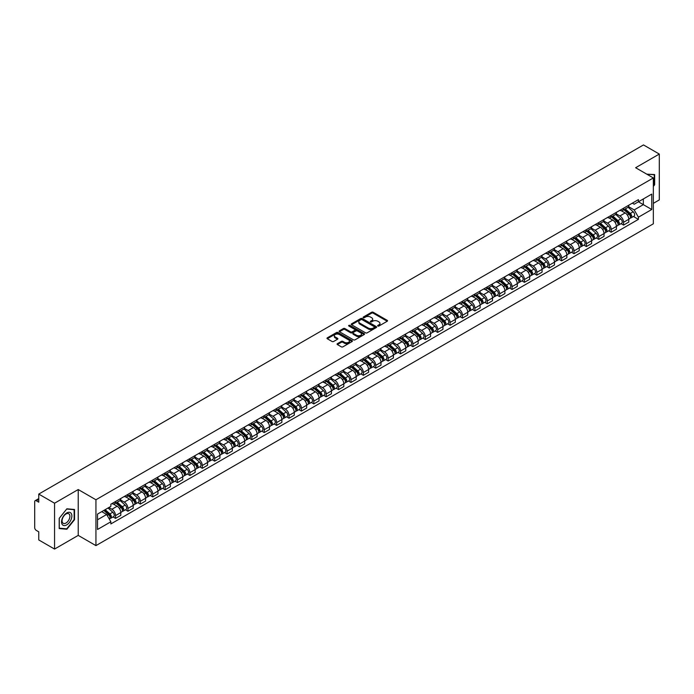 <?xml version="1.0" encoding="UTF-8"?>
<svg xmlns="http://www.w3.org/2000/svg" width="694" height="694" viewBox="0 0 694 694"><rect width="100%" height="100%" fill="white"/><g stroke="black" fill="none" stroke-linecap="round" stroke-linejoin="round"><path stroke-width="1.04" d="M377.84 326.033A0.772 0.442 0 0 0 378.933 326.033L387.217 321.253A1.102 0.633 0 0 0 387.538 320.802A1.102 0.633 0 0 0 387.217 320.35L373.181 312.248A1.102 0.633 0 0 0 371.62 312.248L363.335 317.028A0.772 0.442 0 0 0 364.428 317.661L365.504 317.045A3.531 2.039 0 0 1 370.492 317.045L371.663 317.722A3.531 2.039 0 0 1 372.695 319.162A3.531 2.039 0 0 1 371.663 320.602L370.587 321.218A0.772 0.442 0 0 0 371.68 321.851L372.756 321.227A3.531 2.039 0 0 1 377.744 321.227L378.915 321.903A3.531 2.039 0 0 1 379.948 323.343A3.531 2.039 0 0 1 378.915 324.783L377.84 325.408A0.772 0.442 0 0 0 377.84 326.033L377.84 325.408M337.397 343.669A1.102 0.633 0 0 0 337.076 344.12A1.102 0.633 0 0 0 337.397 344.571L341.335 346.844A1.102 0.633 0 0 0 342.897 346.844L352.092 341.526A1.102 0.633 0 0 0 352.413 341.075A1.102 0.633 0 0 0 352.092 340.633L338.056 332.53A1.102 0.633 0 0 0 336.503 332.53L327.299 337.839A1.102 0.633 0 0 0 326.978 338.29A1.102 0.633 0 0 0 327.299 338.741L332.053 341.483A1.102 0.633 0 0 0 333.614 341.483L337.553 339.21A1.102 0.633 0 0 0 337.874 338.759A1.102 0.633 0 0 0 337.553 338.308L335.193 336.946A2.95 1.7 0 0 1 334.334 335.749A2.95 1.7 0 0 1 336.148 334.17A2.95 1.7 0 0 1 339.366 334.543L348.605 339.878A2.95 1.7 0 0 1 349.464 341.075A2.95 1.7 0 0 1 347.651 342.654A2.95 1.7 0 0 1 344.432 342.281L342.897 341.396A1.102 0.633 0 0 0 341.335 341.396L337.397 343.669L337.397 344.571L341.335 342.307L341.335 341.396M95.937 499.767L78.222 489.539L54.557 503.211L38.751 494.085L643.494 144.933L659.3 154.059L635.635 167.722L653.34 177.95L95.937 499.767L95.937 545.623L653.34 223.806L653.34 177.95M365.582 332.842A1.102 0.633 0 0 0 367.143 332.842L376.339 327.533A1.102 0.633 0 0 0 376.66 327.082A1.102 0.633 0 0 0 376.339 326.631L362.303 318.529A1.102 0.633 0 0 0 360.75 318.529L351.546 323.838A1.102 0.633 0 0 0 351.225 324.289A1.102 0.633 0 0 0 351.546 324.74L365.582 332.842M349.169 326.197A0.772 0.442 0 0 1 349.95 326.31L364.203 334.534L355.016 339.843A1.102 0.633 0 0 1 353.454 339.843L339.427 331.741L339.427 330.838A1.102 0.633 0 0 0 339.097 331.29A1.102 0.633 0 0 0 339.427 331.741M339.427 330.838L343.365 328.566A1.102 0.633 0 0 1 344.918 328.566L350.609 331.853A1.102 0.633 0 0 0 352.17 331.853L354.781 330.344A1.102 0.633 0 0 0 355.102 329.893A1.102 0.633 0 0 0 354.781 329.442L348.856 326.024A0.772 0.442 0 0 1 349.95 325.391L364.22 333.632A1.102 0.633 0 0 1 364.541 334.083A1.102 0.633 0 0 1 364.22 334.534L364.22 333.632M54.557 503.211L54.557 549.067L38.751 539.941L38.751 531.821L36.288 530.398A2.247 1.301 -120 0 1 34.7 527.648L34.7 501.693A2.247 1.301 -120 0 1 35.168 500.669L38.751 498.596M653.34 203.359L659.3 199.915L659.3 154.059M54.557 549.067L78.222 535.395L95.937 545.623M38.751 494.085L38.751 502.196L36.288 500.773A2.247 1.301 -120 0 0 35.168 500.669M623.559 208.217A5.17 2.984 60 0 1 622.492 210.534L627.732 207.515A5.17 2.984 -120 0 0 628.799 205.19M616.116 213.778L619.907 215.964A5.17 2.984 60 0 1 623.559 222.297L628.799 219.269A5.17 2.984 -120 0 0 625.147 212.937L621.399 210.776M628.799 219.269L628.799 222.063L623.559 225.09L621.043 223.642M622.492 210.534A5.17 2.984 60 0 1 619.942 210.308M623.559 222.297L623.559 225.09M611.171 215.374A5.17 2.984 60 0 1 610.095 217.69L615.344 214.663A5.17 2.984 -120 0 0 616.411 212.347M608.655 230.798L611.171 232.247L616.411 229.22L616.411 226.426A5.17 2.984 -120 0 0 612.759 220.093L609.002 217.925M610.095 217.69A5.17 2.984 60 0 1 607.554 217.456M603.728 220.935L607.519 223.121A5.17 2.984 60 0 1 611.171 229.445L611.171 232.247M598.775 222.522A5.17 2.984 60 0 1 597.707 224.847L602.947 221.82A5.17 2.984 -120 0 0 604.023 219.495M596.267 237.947L598.775 239.404L604.023 236.376L604.023 233.574A5.17 2.984 -120 0 0 600.371 227.25L596.614 225.082M597.707 224.847A5.17 2.984 60 0 1 595.166 224.613M591.34 228.092L595.122 230.278A5.17 2.984 60 0 1 598.775 236.602L598.775 239.404M586.387 229.679A5.17 2.984 60 0 1 585.32 231.996L590.559 228.968A5.17 2.984 -120 0 0 591.626 226.652M583.871 245.103L586.387 246.552L591.626 243.525L591.626 240.731A5.17 2.984 -120 0 0 587.974 234.399L584.227 232.238M585.32 231.996A5.17 2.984 60 0 1 582.778 231.761M578.952 235.24L582.734 237.426A5.17 2.984 60 0 1 586.387 243.759L586.387 246.552M573.999 236.828A5.17 2.984 60 0 1 572.923 239.152L578.171 236.125A5.17 2.984 -120 0 0 579.238 233.809M571.483 252.252L573.999 253.709L579.238 250.681L579.238 247.879A5.17 2.984 -120 0 0 575.586 241.555L571.83 239.387M572.923 239.152A5.17 2.984 60 0 1 570.381 238.918M566.556 242.397L570.347 244.583A5.17 2.984 60 0 1 573.999 250.907L573.999 253.709M561.611 243.984A5.17 2.984 60 0 1 560.535 246.301L565.775 243.282A5.17 2.984 -120 0 0 566.851 240.957M559.095 259.409L561.611 260.857L566.851 257.83L566.851 255.036A5.17 2.984 -120 0 0 563.198 248.712L559.442 246.543M560.535 246.301A5.17 2.984 60 0 1 557.993 246.075M554.168 249.545L557.95 251.731A5.17 2.984 60 0 1 561.611 258.064L561.611 260.857M549.214 251.141A5.17 2.984 60 0 1 548.147 253.457L553.387 250.43A5.17 2.984 -120 0 0 554.463 248.114M546.707 266.565L549.214 268.014L554.463 264.987L554.463 262.193A5.17 2.984 -120 0 0 550.802 255.86L547.054 253.692M548.147 253.457A5.17 2.984 60 0 1 545.605 253.223M541.78 256.702L545.562 258.888A5.17 2.984 60 0 1 549.214 265.212L549.214 268.014M536.826 258.289A5.17 2.984 60 0 1 535.759 260.614L540.999 257.587A5.17 2.984 -120 0 0 542.066 255.262M534.311 273.714L536.826 275.171L542.066 272.143L542.066 269.341A5.17 2.984 -120 0 0 538.414 263.017L534.666 260.849M535.759 260.614A5.17 2.984 60 0 1 533.209 260.38M529.383 263.859L533.174 266.045A5.17 2.984 60 0 1 536.826 272.369L536.826 275.171M524.438 265.446A5.17 2.984 60 0 1 523.363 267.763L528.611 264.735A5.17 2.984 -120 0 0 529.678 262.419M521.923 280.87L524.438 282.319L529.678 279.292L529.678 276.498A5.17 2.984 -120 0 0 526.026 270.166L522.27 268.005M523.363 267.763A5.17 2.984 60 0 1 520.821 267.528M516.995 271.007L520.786 273.193A5.17 2.984 60 0 1 524.438 279.526L524.438 282.319M512.042 272.603A5.17 2.984 60 0 1 510.975 274.919L516.215 271.892A5.17 2.984 -120 0 0 517.29 269.576M509.535 288.027L512.042 289.476L517.29 286.449L517.29 283.646A5.17 2.984 -120 0 0 513.638 277.322L509.882 275.154M510.975 274.919A5.17 2.984 60 0 1 508.433 274.685M504.607 278.164L508.39 280.35A5.17 2.984 60 0 1 512.042 286.674L512.042 289.476M499.654 279.751A5.17 2.984 60 0 1 498.587 282.068L503.827 279.049A5.17 2.984 -120 0 0 504.894 276.724M497.138 295.176L499.654 296.624L504.894 293.605L504.894 290.803A5.17 2.984 -120 0 0 501.241 284.479L497.494 282.311M498.587 282.068A5.17 2.984 60 0 1 496.045 281.842M492.219 285.312L496.002 287.498A5.17 2.984 60 0 1 499.654 293.831L499.654 296.624M487.266 286.908A5.17 2.984 60 0 1 486.199 289.224L491.439 286.197A5.17 2.984 -120 0 0 492.506 283.881M484.75 302.332L487.266 303.781L492.506 300.754L492.506 297.96A5.17 2.984 -120 0 0 488.854 291.627L485.097 289.459M486.199 289.224A5.17 2.984 60 0 1 483.649 288.99M479.823 292.469L483.614 294.655A5.17 2.984 60 0 1 487.266 300.988L487.266 303.781M474.878 294.056A5.17 2.984 60 0 1 473.802 296.381L479.051 293.354A5.17 2.984 -120 0 0 480.118 291.029M472.362 309.481L474.878 310.938L480.118 307.91L480.118 305.108A5.17 2.984 -120 0 0 476.466 298.784L472.709 296.616M473.802 296.381A5.17 2.984 60 0 1 471.261 296.147M467.435 299.626L471.217 301.812A5.17 2.984 60 0 1 474.878 308.136L474.878 310.938M462.482 301.213A5.17 2.984 60 0 1 461.415 303.53L466.654 300.502A5.17 2.984 -120 0 0 467.73 298.186M459.975 316.638L462.482 318.086L467.73 315.059L467.73 312.265A5.17 2.984 -120 0 0 464.069 305.933L460.322 303.772M461.415 303.53A5.17 2.984 60 0 1 458.873 303.295M455.047 306.774L458.829 308.96A5.17 2.984 60 0 1 462.482 315.293L462.482 318.086M450.094 308.37A5.17 2.984 60 0 1 449.027 310.686L454.266 307.659A5.17 2.984 -120 0 0 455.333 305.343M447.578 323.794L450.094 325.243L455.333 322.216L455.333 319.422A5.17 2.984 -120 0 0 451.681 313.089L447.934 310.921M449.027 310.686A5.17 2.984 60 0 1 446.476 310.452M442.651 313.931L446.442 316.117A5.17 2.984 60 0 1 450.094 322.441L450.094 325.243M437.706 315.518A5.17 2.984 60 0 1 436.63 317.843L441.878 314.816A5.17 2.984 -120 0 0 442.946 312.491M435.19 330.943L437.706 332.391L442.946 329.372L442.946 326.57A5.17 2.984 -120 0 0 439.293 320.246L435.537 318.078M436.63 317.843A5.17 2.984 60 0 1 434.088 317.609M430.263 321.088L434.054 323.274A5.17 2.984 60 0 1 437.706 329.598L437.706 332.391M425.309 322.675A5.17 2.984 60 0 1 424.242 324.992L429.482 321.964A5.17 2.984 -120 0 0 430.558 319.648M422.802 338.099L425.309 339.548L430.558 336.521L430.558 333.727A5.17 2.984 -120 0 0 426.905 327.394L423.149 325.234M424.242 324.992A5.17 2.984 60 0 1 421.7 324.757M417.875 328.236L421.657 330.422A5.17 2.984 60 0 1 425.309 336.755L425.309 339.548M412.921 329.824A5.17 2.984 60 0 1 411.854 332.148L417.094 329.121A5.17 2.984 -120 0 0 418.161 326.805M410.406 345.248L412.921 346.705L418.161 343.677L418.161 340.875A5.17 2.984 -120 0 0 414.509 334.551L410.761 332.383M411.854 332.148A5.17 2.984 60 0 1 409.313 331.914M405.487 335.393L409.269 337.579A5.17 2.984 60 0 1 412.921 343.903L412.921 346.705M400.533 336.98A5.17 2.984 60 0 1 399.466 339.297L404.706 336.278A5.17 2.984 -120 0 0 405.773 333.953M398.018 352.405L400.533 353.853L405.773 350.826L405.773 348.032A5.17 2.984 -120 0 0 402.121 341.7L398.373 339.539M399.466 339.297A5.17 2.984 60 0 1 396.916 339.071M393.09 342.541L396.881 344.727A5.17 2.984 60 0 1 400.533 351.06L400.533 353.853M388.146 344.137A5.17 2.984 60 0 1 387.07 346.453L392.318 343.426A5.17 2.984 -120 0 0 393.385 341.11M385.63 359.561L388.146 361.01L393.385 357.983L393.385 355.189A5.17 2.984 -120 0 0 389.733 348.856L385.977 346.688M387.07 346.453A5.17 2.984 60 0 1 384.528 346.219M380.702 349.698L384.485 351.884A5.17 2.984 60 0 1 388.146 358.208L388.146 361.01M375.749 351.285A5.17 2.984 60 0 1 374.682 353.61L379.922 350.583A5.17 2.984 -120 0 0 380.997 348.258M373.242 366.71L375.749 368.158L380.997 365.139L380.997 362.337A5.17 2.984 -120 0 0 377.336 356.013L373.589 353.845M374.682 353.61A5.17 2.984 60 0 1 372.14 353.376M368.314 356.855L372.097 359.041A5.17 2.984 60 0 1 375.749 365.365L375.749 368.158M363.361 358.442A5.17 2.984 60 0 1 362.294 360.759L367.534 357.731A5.17 2.984 -120 0 0 368.601 355.415M360.845 373.866L363.361 375.315L368.601 372.288L368.601 369.494A5.17 2.984 -120 0 0 364.949 363.162L361.201 361.001M362.294 360.759A5.17 2.984 60 0 1 359.744 360.524M355.918 364.003L359.709 366.189A5.17 2.984 60 0 1 363.361 372.522L363.361 375.315M350.973 365.591A5.17 2.984 60 0 1 349.897 367.915L355.146 364.888A5.17 2.984 -120 0 0 356.213 362.572M348.457 381.015L350.973 382.472L356.213 379.445L356.213 376.642A5.17 2.984 -120 0 0 352.561 370.318L348.804 368.15M349.897 367.915A5.17 2.984 60 0 1 347.356 367.681M343.53 371.16L347.321 373.346A5.17 2.984 60 0 1 350.973 379.67L350.973 382.472M338.577 372.747A5.17 2.984 60 0 1 337.51 375.064L342.749 372.045A5.17 2.984 -120 0 0 343.825 369.72M336.07 388.172L338.585 389.62L343.825 386.593L343.825 383.799A5.17 2.984 -120 0 0 340.173 377.475L336.417 375.307M337.51 375.064A5.17 2.984 60 0 1 334.968 374.838M331.142 378.308L334.924 380.494A5.17 2.984 60 0 1 338.585 386.827L338.585 389.62M326.189 379.904A5.17 2.984 60 0 1 325.122 382.221L330.361 379.193A5.17 2.984 -120 0 0 331.428 376.877M323.673 395.328L326.189 396.777L331.428 393.75L331.428 390.956A5.17 2.984 -120 0 0 327.776 384.623L324.029 382.455M325.122 382.221A5.17 2.984 60 0 1 322.58 381.986M318.754 385.465L322.537 387.651A5.17 2.984 60 0 1 326.189 393.975L326.189 396.777M313.801 387.052A5.17 2.984 60 0 1 312.734 389.377L317.973 386.35A5.17 2.984 -120 0 0 319.04 384.025M311.285 402.477L313.801 403.934L319.04 400.906L319.04 398.104A5.17 2.984 -120 0 0 315.388 391.78L311.641 389.612M312.734 389.377A5.17 2.984 60 0 1 310.183 389.143M306.358 392.622L310.149 394.808A5.17 2.984 60 0 1 313.801 401.132L313.801 403.934M301.413 394.209A5.17 2.984 60 0 1 300.337 396.526L305.586 393.498A5.17 2.984 -120 0 0 306.653 391.182M298.897 409.634L301.413 411.082L306.653 408.055L306.653 405.261A5.17 2.984 -120 0 0 303 398.929L299.244 396.768M300.337 396.526A5.17 2.984 60 0 1 297.795 396.291M293.97 399.77L297.752 401.956A5.17 2.984 60 0 1 301.413 408.289L301.413 411.082M289.016 401.366A5.17 2.984 60 0 1 287.949 403.682L293.189 400.655A5.17 2.984 -120 0 0 294.265 398.339M286.509 416.782L289.016 418.239L294.265 415.212L294.265 412.409A5.17 2.984 -120 0 0 290.604 406.085L286.856 403.917M287.949 403.682A5.17 2.984 60 0 1 285.408 403.448M281.582 406.927L285.364 409.113A5.17 2.984 60 0 1 289.016 415.437L289.016 418.239M276.628 408.514A5.17 2.984 60 0 1 275.561 410.831L280.801 407.812A5.17 2.984 -120 0 0 281.868 405.487M274.113 423.939L276.628 425.387L281.868 422.36L281.868 419.566A5.17 2.984 -120 0 0 278.216 413.242L274.468 411.074M275.561 410.831A5.17 2.984 60 0 1 273.02 410.605M269.194 414.075L272.976 416.261A5.17 2.984 60 0 1 276.628 422.594L276.628 425.387M264.241 415.671A5.17 2.984 60 0 1 263.165 417.988L268.413 414.96A5.17 2.984 -120 0 0 269.48 412.644M261.725 431.095L264.241 432.544L269.48 429.517L269.48 426.723A5.17 2.984 -120 0 0 265.828 420.391L262.072 418.222M263.165 417.988A5.17 2.984 60 0 1 260.623 417.753M256.797 421.232L260.588 423.418A5.17 2.984 60 0 1 264.241 429.751L264.241 432.544M251.853 422.82A5.17 2.984 60 0 1 250.777 425.144L256.017 422.117A5.17 2.984 -120 0 0 257.092 419.792M249.337 438.244L251.853 439.701L257.092 436.673L257.092 433.871A5.17 2.984 -120 0 0 253.44 427.547L249.684 425.379M250.777 425.144A5.17 2.984 60 0 1 248.235 424.91M244.409 428.389L248.192 430.575A5.17 2.984 60 0 1 251.853 436.899L251.853 439.701M239.456 429.976A5.17 2.984 60 0 1 238.389 432.293L243.629 429.265A5.17 2.984 -120 0 0 244.704 426.949M236.949 445.401L239.456 446.849L244.704 443.822L244.704 441.028A5.17 2.984 -120 0 0 241.044 434.696L237.296 432.536M238.389 432.293A5.17 2.984 60 0 1 235.847 432.058M232.022 435.537L235.804 437.723A5.17 2.984 60 0 1 239.456 444.056L239.456 446.849M227.068 437.133A5.17 2.984 60 0 1 226.001 439.449L231.241 436.422A5.17 2.984 -120 0 0 232.308 434.106M224.552 452.557L227.068 454.006L232.308 450.979L232.308 448.177A5.17 2.984 -120 0 0 228.656 441.852L224.908 439.684M226.001 439.449A5.17 2.984 60 0 1 223.451 439.215M219.625 442.694L223.416 444.88A5.17 2.984 60 0 1 227.068 451.204L227.068 454.006M214.68 444.281A5.17 2.984 60 0 1 213.605 446.606L218.853 443.579A5.17 2.984 -120 0 0 219.92 441.254M212.164 459.706L214.68 461.154L219.92 458.135L219.92 455.333A5.17 2.984 -120 0 0 216.268 449.009L212.511 446.841M213.605 446.606A5.17 2.984 60 0 1 211.063 446.372M207.237 449.851L211.028 452.037A5.17 2.984 60 0 1 214.68 458.361L214.68 461.154M202.284 451.438A5.17 2.984 60 0 1 201.217 453.755L206.456 450.727A5.17 2.984 -120 0 0 207.532 448.411M199.777 466.862L202.284 468.311L207.532 465.284L207.532 462.49A5.17 2.984 -120 0 0 203.88 456.158L200.124 453.997M201.217 453.755A5.17 2.984 60 0 1 198.675 453.52M194.849 456.999L198.631 459.185A5.17 2.984 60 0 1 202.284 465.518L202.284 468.311M189.896 458.587A5.17 2.984 60 0 1 188.829 460.911L194.068 457.884A5.17 2.984 -120 0 0 195.135 455.568M187.38 474.011L189.896 475.468L195.135 472.441L195.135 469.638A5.17 2.984 -120 0 0 191.483 463.314L187.736 461.146M188.829 460.911A5.17 2.984 60 0 1 186.287 460.677M182.461 464.156L186.244 466.342A5.17 2.984 60 0 1 189.896 472.666L189.896 475.468M177.508 465.743A5.17 2.984 60 0 1 176.432 468.06L181.681 465.032A5.17 2.984 -120 0 0 182.748 462.716M174.992 481.168L177.508 482.616L182.748 479.589L182.748 476.795A5.17 2.984 -120 0 0 179.095 470.463L175.339 468.303M176.432 468.06A5.17 2.984 60 0 1 173.89 467.825M170.065 471.304L173.856 473.49A5.17 2.984 60 0 1 177.508 479.823L177.508 482.616M165.12 472.9A5.17 2.984 60 0 1 164.044 475.216L169.284 472.189A5.17 2.984 -120 0 0 170.36 469.873M162.604 488.324L165.12 489.773L170.36 486.746L170.36 483.952A5.17 2.984 -120 0 0 166.707 477.619L162.951 475.451M164.044 475.216A5.17 2.984 60 0 1 161.502 474.982M157.677 478.461L161.459 480.647A5.17 2.984 60 0 1 165.12 486.971L165.12 489.773M152.723 480.048A5.17 2.984 60 0 1 151.656 482.373L156.896 479.346A5.17 2.984 -120 0 0 157.972 477.021M150.216 495.473L152.723 496.921L157.972 493.902L157.972 491.1A5.17 2.984 -120 0 0 154.311 484.776L150.563 482.608M151.656 482.373A5.17 2.984 60 0 1 149.115 482.139M145.289 485.618L149.071 487.804A5.17 2.984 60 0 1 152.723 494.128L152.723 496.921M140.335 487.205A5.17 2.984 60 0 1 139.268 489.522L144.508 486.494A5.17 2.984 -120 0 0 145.575 484.178M137.82 502.63L140.335 504.078L145.575 501.051L145.575 498.257A5.17 2.984 -120 0 0 141.923 491.925L138.175 489.764M139.268 489.522A5.17 2.984 60 0 1 136.718 489.287M132.892 492.766L136.683 494.952A5.17 2.984 60 0 1 140.335 501.285L140.335 504.078M127.948 494.354A5.17 2.984 60 0 1 126.872 496.678L132.12 493.651A5.17 2.984 -120 0 0 133.187 491.335M125.432 509.778L127.948 511.235L133.187 508.208L133.187 505.406A5.17 2.984 -120 0 0 129.535 499.081L125.779 496.913M126.872 496.678A5.17 2.984 60 0 1 124.33 496.444M120.504 499.923L124.295 502.109A5.17 2.984 60 0 1 127.948 508.433L127.948 511.235M115.551 501.51A5.17 2.984 60 0 1 114.484 503.827L119.724 500.808A5.17 2.984 -120 0 0 120.799 498.483M113.044 516.935L115.551 518.383L120.799 515.356L120.799 512.562A5.17 2.984 -120 0 0 117.147 506.238L113.391 504.07M114.484 503.827A5.17 2.984 60 0 1 111.942 503.601M108.88 507.522L111.899 509.257A5.17 2.984 60 0 1 115.551 515.59L115.551 518.383M632.338 203.151L634.203 204.227L651.753 194.094L643.338 198.952L643.338 204.643L634.203 209.918L628.512 206.63M97.524 519.763L106.659 514.488L110.867 521.775L97.524 529.487L97.524 514.072L110.867 506.368L110.867 504.217L638.411 199.646L638.411 201.798L651.753 209.501L638.411 217.205L634.203 209.918M651.753 194.094L651.753 209.501M110.867 521.775L110.867 523.935L638.411 219.365L638.411 217.205M653.34 186.408L654.65 184.786L654.65 174.567L646.765 174.159L654.26 174.767L654.26 184.673L653.34 185.801M78.222 489.539L78.222 535.395M59.207 528.559L66.867 529.244L74.536 519.711L74.536 509.491L66.867 508.806L59.207 518.34L59.207 528.559M106.659 514.488L101.732 511.643M633.44 216.485L638.411 219.365M66.06 528.776L66.867 529.244M378.152 326.145L378.915 325.703A3.531 2.039 0 0 0 379.948 324.263L379.948 323.343M372.695 319.162L372.695 320.073A3.531 2.039 0 0 1 371.663 321.513L370.9 321.955M387.2 321.261L373.181 313.168A1.102 0.633 0 0 0 371.62 313.168L363.647 317.774M376.339 326.631L376.339 327.533L362.303 319.448A1.102 0.633 0 0 0 360.75 319.448L351.563 324.749L351.546 323.838M374.387 327.394A0.772 0.442 0 0 0 374.387 326.761L362.068 319.656A0.772 0.442 0 0 0 360.984 319.656L359.848 320.307A3.531 2.039 0 0 0 358.815 321.747A3.531 2.039 0 0 0 359.848 323.187L368.271 328.045A3.531 2.039 0 0 0 373.259 328.045L374.387 327.394L374.387 328.314A0.772 0.442 0 0 0 374.387 327.681M358.815 321.747L358.815 322.667A3.531 2.039 0 0 0 359.848 324.107L359.848 323.187M374.387 328.314L373.259 328.965A3.531 2.039 0 0 1 368.271 328.965L359.848 324.107M339.435 331.749L343.365 329.485L343.365 328.566M355.102 329.893L355.102 330.812A1.102 0.633 0 0 1 354.781 331.264L352.17 332.773A1.102 0.633 0 0 1 350.609 332.773L344.918 329.485A1.102 0.633 0 0 0 343.365 329.485M356.516 335.263A2.95 1.7 0 0 0 359.735 335.627A2.95 1.7 0 0 0 361.548 334.057A2.95 1.7 0 0 0 360.689 332.851L357.436 330.977A1.102 0.633 0 0 0 355.875 330.977L353.263 332.478A1.102 0.633 0 0 0 352.942 332.929A1.102 0.633 0 0 0 353.263 333.38L356.516 335.263L356.516 336.182A2.95 1.7 0 0 0 359.735 336.547A2.95 1.7 0 0 0 361.548 334.976L361.548 334.057M352.942 332.929L352.942 333.849A1.102 0.633 0 0 0 353.263 334.3L353.263 333.38M356.516 336.182L353.263 334.3M349.464 341.075L349.464 341.995A2.95 1.7 0 0 1 347.651 343.565A2.95 1.7 0 0 1 344.432 343.2L342.897 342.307A1.102 0.633 0 0 0 341.335 342.307M334.334 335.749L334.334 336.659A2.95 1.7 0 0 0 335.193 337.865L335.193 336.946M337.536 339.219L335.193 337.865M352.092 340.633L352.092 341.526L338.056 333.441A1.102 0.633 0 0 0 336.503 333.441L327.316 338.75L327.299 337.839M623.915 209.709L628.964 214.22A2.811 1.622 60 0 1 629.848 218.558L628.799 219.165M624.053 209.831L626.43 211.202M624.427 209.415L630.048 214.429A1.345 0.781 60 0 1 630.464 216.519A1.345 0.781 60 0 1 630.343 216.563M625.268 208.929L630.317 213.44A2.811 1.622 60 0 1 631.202 217.777A2.811 1.622 60 0 1 630.352 217.873M628.079 207.246L633.18 211.791A2.811 1.622 60 0 1 634.056 216.129L631.202 217.777M611.527 216.866L616.576 221.369A2.811 1.622 60 0 1 617.46 225.715L616.411 226.322M611.657 216.988L614.034 218.358M612.039 216.571L617.651 221.586A1.345 0.781 60 0 1 618.076 223.668A1.345 0.781 60 0 1 617.955 223.72M612.88 216.086L617.929 220.588A2.811 1.622 60 0 1 618.805 224.934A2.811 1.622 60 0 1 617.955 225.021M615.691 214.394L620.783 218.94A2.811 1.622 60 0 1 621.668 223.286L618.805 224.934M599.139 224.023L604.188 228.526A2.811 1.622 60 0 1 605.064 232.863L604.023 233.47M599.269 224.136L601.646 225.507M599.642 223.728L605.263 228.742A1.345 0.781 60 0 1 605.689 230.824A1.345 0.781 60 0 1 605.567 230.868M600.484 223.242L605.532 227.745A2.811 1.622 60 0 1 606.417 232.091A2.811 1.622 60 0 1 605.567 232.178M603.303 221.551L608.395 226.097A2.811 1.622 60 0 1 609.28 230.434L606.417 232.091M653.765 174.48L654.26 174.767M71.178 513.378A7.304 4.216 120 0 0 64.126 515.26A7.304 4.216 120 0 0 62.234 524.499A7.304 4.216 120 0 0 69.287 522.608A7.304 4.216 120 0 0 71.178 513.378M69.365 514.306A5.526 3.192 120 0 0 68.749 513.734A5.526 3.192 120 0 0 63.605 516.31A5.526 3.192 120 0 0 62.599 522.729A5.526 3.192 120 0 0 63.223 523.302A5.526 3.192 120 0 0 68.368 520.726A5.526 3.192 120 0 0 69.365 514.306M66.711 528.837L59.285 528.177L59.285 518.271L66.711 509.032L74.137 509.7L74.137 519.598L66.711 528.837M73.642 509.413L74.137 509.7M586.742 231.171L591.791 235.674A2.811 1.622 60 0 1 592.676 240.02L591.626 240.627M586.881 231.293L589.258 232.663M587.254 230.876L592.876 235.891A1.345 0.781 60 0 1 593.301 237.973A1.345 0.781 60 0 1 593.17 238.025M588.096 230.391L593.144 234.902A2.811 1.622 60 0 1 594.029 239.239A2.811 1.622 60 0 1 593.179 239.335M590.915 228.699L596.007 233.245A2.811 1.622 60 0 1 596.883 237.591L594.029 239.239M574.354 238.328L579.403 242.831A2.811 1.622 60 0 1 580.288 247.177L579.238 247.775M574.493 238.45L576.87 239.82M574.866 238.033L580.479 243.047A1.345 0.781 60 0 1 580.904 245.129A1.345 0.781 60 0 1 580.783 245.182M575.708 237.548L580.757 242.05A2.811 1.622 60 0 1 581.633 246.396A2.811 1.622 60 0 1 580.791 246.483M578.518 235.856L583.611 240.402A2.811 1.622 60 0 1 584.495 244.739L581.633 246.396M561.966 245.476L567.015 249.987A2.811 1.622 60 0 1 567.892 254.325L566.851 254.932M562.097 245.598L564.474 246.969M562.478 245.182L568.091 250.196A1.345 0.781 60 0 1 568.516 252.286A1.345 0.781 60 0 1 568.395 252.33M563.32 244.704L568.369 249.207A2.811 1.622 60 0 1 569.245 253.544A2.811 1.622 60 0 1 568.395 253.64M566.131 243.013L571.223 247.558A2.811 1.622 60 0 1 572.108 251.896L569.245 253.544M549.579 252.633L554.627 257.136A2.811 1.622 60 0 1 555.504 261.482L554.454 262.089M549.709 252.755L552.086 254.125M550.082 252.338L555.703 257.353A1.345 0.781 60 0 1 556.128 259.435A1.345 0.781 60 0 1 556.007 259.487M550.923 251.853L555.972 256.355A2.811 1.622 60 0 1 556.857 260.701A2.811 1.622 60 0 1 556.007 260.788M553.743 250.161L558.835 254.707A2.811 1.622 60 0 1 559.711 259.053L556.857 260.701M537.182 259.79L542.231 264.293A2.811 1.622 60 0 1 543.116 268.63L542.066 269.237M537.321 259.903L539.698 261.282M537.694 259.495L543.315 264.509A1.345 0.781 60 0 1 543.732 266.591A1.345 0.781 60 0 1 543.61 266.635M538.535 259.009L543.584 263.512A2.811 1.622 60 0 1 544.469 267.858A2.811 1.622 60 0 1 543.619 267.945M541.346 257.318L546.447 261.864A2.811 1.622 60 0 1 547.323 266.201L544.469 267.858M524.794 266.938L529.843 271.449A2.811 1.622 60 0 1 530.728 275.787L529.678 276.394M524.924 267.06L527.301 268.431M525.306 266.643L530.919 271.658A1.345 0.781 60 0 1 531.344 273.74A1.345 0.781 60 0 1 531.222 273.792M526.147 266.158L531.196 270.669A2.811 1.622 60 0 1 532.072 275.006A2.811 1.622 60 0 1 531.231 275.102M528.958 264.475L534.05 269.012A2.811 1.622 60 0 1 534.935 273.358L532.072 275.006M512.406 274.095L517.455 278.598A2.811 1.622 60 0 1 518.331 282.944L517.29 283.542M512.536 274.217L514.913 275.587M512.909 273.8L518.531 278.815A1.345 0.781 60 0 1 518.956 280.897A1.345 0.781 60 0 1 518.834 280.949M513.751 273.315L518.8 277.817A2.811 1.622 60 0 1 519.685 282.163A2.811 1.622 60 0 1 518.834 282.25M516.57 271.623L521.662 276.169A2.811 1.622 60 0 1 522.547 280.515L519.685 282.163M500.01 281.243L505.059 285.755A2.811 1.622 60 0 1 505.943 290.092L504.894 290.699M500.148 281.365L502.525 282.736M500.521 280.957L506.143 285.963A1.345 0.781 60 0 1 506.568 288.053A1.345 0.781 60 0 1 506.438 288.097M501.363 280.471L506.412 284.974A2.811 1.622 60 0 1 507.297 289.311A2.811 1.622 60 0 1 506.447 289.407M504.182 278.78L509.275 283.326A2.811 1.622 60 0 1 510.151 287.663L507.297 289.311M487.622 288.4L492.671 292.903A2.811 1.622 60 0 1 493.555 297.249L492.506 297.856M487.761 288.522L490.138 289.892M488.134 288.105L493.755 293.12A1.345 0.781 60 0 1 494.171 295.202A1.345 0.781 60 0 1 494.05 295.254M488.975 287.62L494.024 292.131A2.811 1.622 60 0 1 494.9 296.468A2.811 1.622 60 0 1 494.059 296.555M491.786 285.928L496.878 290.474A2.811 1.622 60 0 1 497.763 294.82L494.9 296.468M475.234 295.557L480.283 300.06A2.811 1.622 60 0 1 481.168 304.406L480.118 305.004M475.364 295.67L477.741 297.049M475.746 295.262L481.358 300.276A1.345 0.781 60 0 1 481.783 302.358A1.345 0.781 60 0 1 481.662 302.411M476.587 294.776L481.636 299.279A2.811 1.622 60 0 1 482.512 303.625A2.811 1.622 60 0 1 481.662 303.712M479.398 293.085L484.49 297.631A2.811 1.622 60 0 1 485.375 301.968L482.512 303.625M462.846 302.705L467.895 307.216A2.811 1.622 60 0 1 468.771 311.554L467.721 312.161M462.976 302.827L465.353 304.198M463.349 302.411L468.971 307.425A1.345 0.781 60 0 1 469.396 309.515A1.345 0.781 60 0 1 469.274 309.559M464.191 301.925L469.239 306.436A2.811 1.622 60 0 1 470.124 310.773A2.811 1.622 60 0 1 469.274 310.869M467.01 300.242L472.102 304.779A2.811 1.622 60 0 1 472.978 309.125L470.124 310.773M450.449 309.862L455.498 314.365A2.811 1.622 60 0 1 456.383 318.711L455.333 319.309M450.588 309.984L452.965 311.354M450.961 309.567L456.583 314.582A1.345 0.781 60 0 1 456.999 316.664A1.345 0.781 60 0 1 456.878 316.716M451.803 309.082L456.852 313.584A2.811 1.622 60 0 1 457.736 317.93A2.811 1.622 60 0 1 456.886 318.017M454.613 307.39L459.714 311.936A2.811 1.622 60 0 1 460.59 316.282L457.736 317.93M438.061 317.011L443.11 321.522A2.811 1.622 60 0 1 443.995 325.859L442.946 326.466M438.192 317.132L440.569 318.503M438.573 316.724L444.186 321.73A1.345 0.781 60 0 1 444.611 323.82A1.345 0.781 60 0 1 444.49 323.864M439.415 316.238L444.464 320.741A2.811 1.622 60 0 1 445.34 325.078A2.811 1.622 60 0 1 444.498 325.174M442.225 314.547L447.318 319.093A2.811 1.622 60 0 1 448.203 323.43L445.34 325.078M425.674 324.167L430.722 328.67A2.811 1.622 60 0 1 431.599 333.016L430.558 333.623M425.804 324.289L428.181 325.659M426.177 323.872L431.798 328.887A1.345 0.781 60 0 1 432.223 330.969A1.345 0.781 60 0 1 432.102 331.021M427.018 323.387L432.067 327.898A2.811 1.622 60 0 1 432.952 332.235A2.811 1.622 60 0 1 432.102 332.331M429.838 321.695L434.93 326.241A2.811 1.622 60 0 1 435.815 330.587L432.952 332.235M413.277 331.324L418.326 335.827A2.811 1.622 60 0 1 419.211 340.173L418.161 340.771M413.416 331.437L415.793 332.816M413.789 331.029L419.41 336.043A1.345 0.781 60 0 1 419.835 338.125A1.345 0.781 60 0 1 419.705 338.178M414.63 330.544L419.679 335.046A2.811 1.622 60 0 1 420.564 339.392A2.811 1.622 60 0 1 419.714 339.479M417.45 328.852L422.542 333.398A2.811 1.622 60 0 1 423.418 337.735L420.564 339.392M400.889 338.472L405.938 342.983A2.811 1.622 60 0 1 406.823 347.321L405.773 347.928M401.028 338.594L403.405 339.965M401.401 338.178L407.022 343.192A1.345 0.781 60 0 1 407.439 345.282A1.345 0.781 60 0 1 407.317 345.326M402.242 337.692L407.291 342.203A2.811 1.622 60 0 1 408.167 346.54A2.811 1.622 60 0 1 407.326 346.636M405.053 336.009L410.145 340.546A2.811 1.622 60 0 1 411.03 344.892L408.167 346.54M388.501 345.629L393.55 350.132A2.811 1.622 60 0 1 394.435 354.478L393.385 355.085M388.631 345.751L391.008 347.121M389.013 345.334L394.626 350.349A1.345 0.781 60 0 1 395.051 352.431A1.345 0.781 60 0 1 394.929 352.483M389.855 344.849L394.903 349.351A2.811 1.622 60 0 1 395.78 353.697A2.811 1.622 60 0 1 394.929 353.784M392.665 343.157L397.757 347.703A2.811 1.622 60 0 1 398.642 352.049L395.78 353.697M376.113 352.786L381.162 357.289A2.811 1.622 60 0 1 382.038 361.626L380.989 362.233M376.243 352.899L378.62 354.27M376.616 352.491L382.238 357.505A1.345 0.781 60 0 1 382.663 359.587A1.345 0.781 60 0 1 382.541 359.631M377.458 352.005L382.507 356.508A2.811 1.622 60 0 1 383.392 360.854A2.811 1.622 60 0 1 382.541 360.941M380.277 350.314L385.37 354.86A2.811 1.622 60 0 1 386.254 359.197L383.392 360.854M363.717 359.934L368.766 364.437A2.811 1.622 60 0 1 369.65 368.783L368.601 369.39M363.856 360.056L366.232 361.427M364.229 359.639L369.85 364.654A1.345 0.781 60 0 1 370.266 366.736A1.345 0.781 60 0 1 370.145 366.788M365.07 359.154L370.119 363.665A2.811 1.622 60 0 1 371.004 368.002A2.811 1.622 60 0 1 370.154 368.098M367.889 357.462L372.982 362.008A2.811 1.622 60 0 1 373.858 366.354L371.004 368.002M351.329 367.091L356.378 371.594A2.811 1.622 60 0 1 357.263 375.94L356.213 376.538M351.459 367.213L353.836 368.583M351.841 366.796L357.453 371.811A1.345 0.781 60 0 1 357.878 373.893A1.345 0.781 60 0 1 357.757 373.945M352.682 366.311L357.731 370.813A2.811 1.622 60 0 1 358.607 375.159A2.811 1.622 60 0 1 357.766 375.246M355.493 364.619L360.585 369.165A2.811 1.622 60 0 1 361.47 373.502L358.607 375.159M338.941 374.24L343.99 378.751A2.811 1.622 60 0 1 344.866 383.088L343.825 383.695M339.071 374.361L341.448 375.732M339.453 373.945L345.065 378.959A1.345 0.781 60 0 1 345.491 381.049A1.345 0.781 60 0 1 345.369 381.093M340.286 373.467L345.334 377.97A2.811 1.622 60 0 1 346.219 382.307A2.811 1.622 60 0 1 345.369 382.403M343.105 371.776L348.197 376.322A2.811 1.622 60 0 1 349.082 380.659L346.219 382.307M326.553 381.396L331.602 385.899A2.811 1.622 60 0 1 332.478 390.245L331.428 390.852M326.683 381.518L329.06 382.888M327.056 381.101L332.678 386.116A1.345 0.781 60 0 1 333.103 388.198A1.345 0.781 60 0 1 332.973 388.25M327.898 380.616L332.947 385.118A2.811 1.622 60 0 1 333.831 389.464A2.811 1.622 60 0 1 332.981 389.551M330.717 378.924L335.809 383.47A2.811 1.622 60 0 1 336.685 387.816L333.831 389.464M314.156 388.553L319.205 393.056A2.811 1.622 60 0 1 320.09 397.393L319.04 398M314.295 388.666L316.672 390.045M314.668 388.258L320.29 393.272A1.345 0.781 60 0 1 320.706 395.354A1.345 0.781 60 0 1 320.585 395.398M315.51 387.773L320.559 392.275A2.811 1.622 60 0 1 321.443 396.621A2.811 1.622 60 0 1 320.593 396.708M318.32 386.081L323.413 390.627A2.811 1.622 60 0 1 324.298 394.964L321.443 396.621M301.769 395.701L306.817 400.212A2.811 1.622 60 0 1 307.702 404.55L306.653 405.157M301.899 395.823L304.276 397.194M302.28 395.407L307.893 400.421A1.345 0.781 60 0 1 308.318 402.503A1.345 0.781 60 0 1 308.197 402.555M303.122 394.921L308.171 399.432A2.811 1.622 60 0 1 309.047 403.769A2.811 1.622 60 0 1 308.197 403.865M305.933 393.238L311.025 397.775A2.811 1.622 60 0 1 311.91 402.121L309.047 403.769M289.381 402.858L294.43 407.361A2.811 1.622 60 0 1 295.306 411.707L294.265 412.305M289.511 402.98L291.888 404.35M289.884 402.563L295.505 407.578A1.345 0.781 60 0 1 295.93 409.66A1.345 0.781 60 0 1 295.809 409.712M290.725 402.078L295.774 406.58A2.811 1.622 60 0 1 296.659 410.926A2.811 1.622 60 0 1 295.809 411.013M293.545 400.386L298.637 404.932A2.811 1.622 60 0 1 299.522 409.278L296.659 410.926M276.984 410.007L282.033 414.518A2.811 1.622 60 0 1 282.918 418.855L281.868 419.462M277.123 410.128L279.5 411.499M277.496 409.72L283.117 414.726A1.345 0.781 60 0 1 283.542 416.816A1.345 0.781 60 0 1 283.412 416.86M278.337 409.234L283.386 413.737A2.811 1.622 60 0 1 284.271 418.074A2.811 1.622 60 0 1 283.421 418.17M281.157 407.543L286.249 412.089A2.811 1.622 60 0 1 287.125 416.426L284.271 418.074M264.596 417.163L269.645 421.666A2.811 1.622 60 0 1 270.53 426.012L269.48 426.619M264.735 417.285L267.103 418.656M265.108 416.868L270.721 421.883A1.345 0.781 60 0 1 271.146 423.965A1.345 0.781 60 0 1 271.024 424.017M265.949 416.383L270.998 420.894A2.811 1.622 60 0 1 271.875 425.231A2.811 1.622 60 0 1 271.033 425.318M268.76 414.691L273.852 419.237A2.811 1.622 60 0 1 274.737 423.583L271.875 425.231M252.208 424.32L257.257 428.823A2.811 1.622 60 0 1 258.133 433.169L257.092 433.767M252.338 424.433L254.715 425.812M252.72 424.025L258.333 429.039A1.345 0.781 60 0 1 258.758 431.121A1.345 0.781 60 0 1 258.636 431.174M253.553 423.54L258.602 428.042A2.811 1.622 60 0 1 259.487 432.388A2.811 1.622 60 0 1 258.636 432.475M256.372 421.848L261.464 426.394A2.811 1.622 60 0 1 262.349 430.731L259.487 432.388M239.82 431.468L244.869 435.979A2.811 1.622 60 0 1 245.745 440.317L244.696 440.924M239.951 431.59L242.327 432.961M240.324 431.174L245.945 436.188A1.345 0.781 60 0 1 246.37 438.27A1.345 0.781 60 0 1 246.24 438.322M241.165 430.688L246.214 435.199A2.811 1.622 60 0 1 247.099 439.536A2.811 1.622 60 0 1 246.249 439.632M243.984 429.005L249.077 433.542A2.811 1.622 60 0 1 249.953 437.888L247.099 439.536M227.424 438.625L232.473 443.128A2.811 1.622 60 0 1 233.358 447.474L232.308 448.072M227.563 438.747L229.94 440.117M227.936 438.33L233.557 443.345A1.345 0.781 60 0 1 233.973 445.427A1.345 0.781 60 0 1 233.852 445.479M228.777 437.845L233.826 442.347A2.811 1.622 60 0 1 234.711 446.693A2.811 1.622 60 0 1 233.861 446.78M231.588 436.153L236.689 440.699A2.811 1.622 60 0 1 237.565 445.045L234.711 446.693M215.036 445.774L220.085 450.285A2.811 1.622 60 0 1 220.97 454.622L219.92 455.229M215.166 445.895L217.543 447.266M215.548 445.487L221.16 450.493A1.345 0.781 60 0 1 221.586 452.583A1.345 0.781 60 0 1 221.464 452.627M216.389 445.001L221.438 449.504A2.811 1.622 60 0 1 222.314 453.841A2.811 1.622 60 0 1 221.473 453.937M219.2 443.31L224.292 447.856A2.811 1.622 60 0 1 225.177 452.193L222.314 453.841M202.648 452.93L207.697 457.433A2.811 1.622 60 0 1 208.573 461.779L207.532 462.386M202.778 453.052L205.155 454.423M203.151 452.635L208.773 457.65A1.345 0.781 60 0 1 209.198 459.732A1.345 0.781 60 0 1 209.076 459.784M203.993 452.15L209.041 456.661A2.811 1.622 60 0 1 209.926 460.998A2.811 1.622 60 0 1 209.076 461.085M206.812 450.458L211.904 455.004A2.811 1.622 60 0 1 212.789 459.35L209.926 460.998M190.251 460.087L195.3 464.59A2.811 1.622 60 0 1 196.185 468.936L195.135 469.534M190.39 460.2L192.767 461.579M190.763 459.792L196.385 464.806A1.345 0.781 60 0 1 196.81 466.889A1.345 0.781 60 0 1 196.68 466.941M191.605 459.307L196.654 463.809A2.811 1.622 60 0 1 197.538 468.155A2.811 1.622 60 0 1 196.688 468.242M194.424 457.615L199.516 462.161A2.811 1.622 60 0 1 200.393 466.498L197.538 468.155M177.864 467.236L182.912 471.746A2.811 1.622 60 0 1 183.797 476.084L182.748 476.691M178.002 467.357L180.379 468.728M178.375 466.941L183.988 471.955A1.345 0.781 60 0 1 184.413 474.045A1.345 0.781 60 0 1 184.292 474.089M179.217 466.455L184.266 470.966A2.811 1.622 60 0 1 185.142 475.303A2.811 1.622 60 0 1 184.3 475.399M182.028 464.772L187.12 469.309A2.811 1.622 60 0 1 188.005 473.655L185.142 475.303M165.476 474.392L170.524 478.895A2.811 1.622 60 0 1 171.401 483.241L170.36 483.848M165.606 474.514L167.983 475.884M165.987 474.097L171.6 479.112A1.345 0.781 60 0 1 172.025 481.194A1.345 0.781 60 0 1 171.904 481.246M166.829 473.612L171.878 478.114A2.811 1.622 60 0 1 172.754 482.46A2.811 1.622 60 0 1 171.904 482.547M169.64 471.92L174.732 476.466A2.811 1.622 60 0 1 175.617 480.812L172.754 482.46M153.088 481.549L158.137 486.052A2.811 1.622 60 0 1 159.013 490.389L157.963 490.996M153.218 481.662L155.595 483.033M153.591 481.254L159.212 486.268A1.345 0.781 60 0 1 159.637 488.35A1.345 0.781 60 0 1 159.516 488.394M154.432 480.769L159.481 485.271A2.811 1.622 60 0 1 160.366 489.617A2.811 1.622 60 0 1 159.516 489.704M157.252 479.077L162.344 483.623A2.811 1.622 60 0 1 163.22 487.96L160.366 489.617M140.691 488.697L145.74 493.2A2.811 1.622 60 0 1 146.625 497.546L145.575 498.153M140.83 488.819L143.207 490.19M141.203 488.403L146.824 493.417A1.345 0.781 60 0 1 147.241 495.499A1.345 0.781 60 0 1 147.119 495.551M142.044 487.917L147.093 492.428A2.811 1.622 60 0 1 147.978 496.765A2.811 1.622 60 0 1 147.128 496.861M144.855 486.225L149.956 490.771A2.811 1.622 60 0 1 150.832 495.117L147.978 496.765M128.303 495.854L133.352 500.357A2.811 1.622 60 0 1 134.237 504.703L133.187 505.301M128.433 495.967L130.81 497.346M128.815 495.559L134.428 500.574A1.345 0.781 60 0 1 134.853 502.656A1.345 0.781 60 0 1 134.731 502.708M129.657 495.074L134.705 499.576A2.811 1.622 60 0 1 135.582 503.922A2.811 1.622 60 0 1 134.74 504.009M132.467 493.382L137.559 497.928A2.811 1.622 60 0 1 138.444 502.265L135.582 503.922M115.915 503.003L120.964 507.514A2.811 1.622 60 0 1 121.84 511.851L120.799 512.458M116.045 503.124L118.422 504.495M116.418 502.708L122.04 507.722A1.345 0.781 60 0 1 122.465 509.812A1.345 0.781 60 0 1 122.344 509.856M117.26 502.222L122.309 506.733A2.811 1.622 60 0 1 123.194 511.07A2.811 1.622 60 0 1 122.344 511.166M120.079 500.539L125.172 505.085A2.811 1.622 60 0 1 126.056 509.422L123.194 511.07M103.831 510.437L108.568 514.662A2.811 1.622 60 0 1 109.452 519.008L109.314 519.086M103.883 510.411L106.035 511.651M104.343 510.142L109.652 514.879A1.345 0.781 60 0 1 110.077 516.961A1.345 0.781 60 0 1 109.947 517.013M105.184 509.656L109.921 513.881A2.811 1.622 60 0 1 110.806 518.227A2.811 1.622 60 0 1 109.956 518.314M108.038 508.008L112.784 512.233A2.811 1.622 60 0 1 113.66 516.579L110.806 518.227M127.948 508.433L133.187 505.406M140.335 501.285L145.575 498.257M152.723 494.128L157.972 491.1M165.12 486.971L170.36 483.952M177.508 479.823L182.748 476.795M189.896 472.666L195.135 469.638M202.284 465.518L207.532 462.49M214.68 458.361L219.92 455.333M227.068 451.204L232.308 448.177M239.456 444.056L244.704 441.028M251.853 436.899L257.092 433.871M264.241 429.751L269.48 426.723M276.628 422.594L281.868 419.566M289.016 415.437L294.265 412.409M301.413 408.289L306.653 405.261M313.801 401.132L319.04 398.104M326.189 393.975L331.428 390.956M338.585 386.827L343.825 383.799M350.973 379.67L356.213 376.642M363.361 372.522L368.601 369.494M375.749 365.365L380.997 362.337M388.146 358.208L393.385 355.189M400.533 351.06L405.773 348.032M412.921 343.903L418.161 340.875M425.309 336.755L430.558 333.727M437.706 329.598L442.946 326.57M450.094 322.441L455.333 319.422M462.482 315.293L467.73 312.265M474.878 308.136L480.118 305.108M487.266 300.988L492.506 297.96M499.654 293.831L504.894 290.803M512.042 286.674L517.29 283.646M524.438 279.526L529.678 276.498M536.826 272.369L542.066 269.341M549.214 265.212L554.463 262.193M561.611 258.064L566.851 255.036M573.999 250.907L579.238 247.879M586.387 243.759L591.626 240.731M598.775 236.602L604.023 233.574M611.171 229.445L616.411 226.426M115.551 515.59L120.799 512.562M111.899 509.257L117.147 506.238M124.295 502.109L129.535 499.081M136.683 494.952L141.923 491.925M149.071 487.804L154.311 484.776M161.459 480.647L166.707 477.619M173.856 473.49L179.095 470.463M186.244 466.342L191.483 463.314M198.631 459.185L203.88 456.158M211.028 452.037L216.268 449.009M223.416 444.88L228.656 441.852M235.804 437.723L241.044 434.696M248.192 430.575L253.44 427.547M260.588 423.418L265.828 420.391M272.976 416.261L278.216 413.242M285.364 409.113L290.604 406.085M297.752 401.956L303 398.929M310.149 394.808L315.388 391.78M322.537 387.651L327.776 384.623M334.924 380.494L340.173 377.475M347.321 373.346L352.561 370.318M359.709 366.189L364.949 363.162M372.097 359.041L377.336 356.013M384.485 351.884L389.733 348.856M396.881 344.727L402.121 341.7M409.269 337.579L414.509 334.551M421.657 330.422L426.905 327.394M434.054 323.274L439.293 320.246M446.442 316.117L451.681 313.089M458.829 308.96L464.069 305.933M471.217 301.812L476.466 298.784M483.614 294.655L488.854 291.627M496.002 287.498L501.241 284.479M508.39 280.35L513.638 277.322M520.786 273.193L526.026 270.166M533.174 266.045L538.414 263.017M545.562 258.888L550.802 255.86M557.95 251.731L563.198 248.712M570.347 244.583L575.586 241.555M582.734 237.426L587.974 234.399M595.122 230.278L600.371 227.25M607.519 223.121L612.759 220.093M619.907 215.964L625.147 212.937M38.751 499.359L36.288 500.773M378.915 325.703L378.915 324.783M370.587 321.851L370.587 321.218M371.663 321.513L371.663 320.602M363.335 317.661L363.335 317.028M371.62 313.168L371.62 312.248M373.181 313.168L373.181 312.248M387.217 321.253L387.217 320.35M360.75 319.448L360.75 318.529M362.303 319.448L362.303 318.529M368.271 328.965L368.271 328.045M373.259 328.965L373.259 328.045M344.918 329.485L344.918 328.566M350.609 332.773L350.609 331.853M352.17 332.773L352.17 331.853M354.781 331.264L354.781 330.344M349.95 326.31L349.95 325.391M342.897 342.307L342.897 341.396M344.432 343.2L344.432 342.281M337.553 339.21L337.553 338.308M336.503 333.441L336.503 332.53M338.056 333.441L338.056 332.53M628.964 214.22L627.393 215.123M630.751 215.895L630.239 216.19M633.18 211.791L630.317 213.44M616.576 221.369L615.005 222.28M618.354 223.052L617.851 223.347M620.783 218.94L617.929 220.588M604.188 228.526L602.609 229.436M605.966 230.208L605.463 230.495M608.395 226.097L605.532 227.745M591.791 235.674L590.221 236.585M593.578 237.357L593.066 237.652M596.007 233.245L593.144 234.902M579.403 242.831L577.833 243.741M581.182 244.514L580.678 244.809M583.611 240.402L580.757 242.05M567.015 249.987L565.437 250.89M568.794 251.662L568.291 251.957M571.223 247.558L568.369 249.207M554.627 257.136L553.049 258.047M556.406 258.819L555.903 259.114M558.835 254.707L555.972 256.355M542.231 264.293L540.661 265.203M544.018 265.976L543.506 266.262M546.447 261.864L543.584 263.512M529.843 271.449L528.273 272.352M531.621 273.124L531.118 273.419M534.05 269.012L531.196 270.669M517.455 278.598L515.876 279.509M519.233 280.281L518.73 280.576M521.662 276.169L518.8 277.817M505.059 285.755L503.488 286.665M506.846 287.437L506.334 287.724M509.275 283.326L506.412 284.974M492.671 292.903L491.1 293.814M494.449 294.586L493.946 294.881M496.878 290.474L494.024 292.131M480.283 300.06L478.704 300.97M482.061 301.743L481.558 302.029M484.49 297.631L481.636 299.279M467.895 307.216L466.316 308.119M469.673 308.891L469.17 309.186M472.102 304.779L469.239 306.436M455.498 314.365L453.928 315.276M457.285 316.048L456.773 316.343M459.714 311.936L456.852 313.584M443.11 321.522L441.54 322.432M444.889 323.204L444.386 323.491M447.318 319.093L444.464 320.741M430.722 328.67L429.144 329.581M432.501 330.353L431.998 330.648M434.93 326.241L432.067 327.898M418.326 335.827L416.756 336.737M420.113 337.51L419.601 337.796M422.542 333.398L419.679 335.046M405.938 342.983L404.368 343.886M407.716 344.658L407.213 344.953M410.145 340.546L407.291 342.203M393.55 350.132L391.971 351.043M395.328 351.815L394.825 352.11M397.757 347.703L394.903 349.351M381.162 357.289L379.583 358.199M382.941 358.972L382.437 359.258M385.37 354.86L382.507 356.508M368.766 364.437L367.195 365.348M370.553 366.12L370.041 366.415M372.982 362.008L370.119 363.665M356.378 371.594L354.808 372.505M358.156 373.277L357.653 373.572M360.585 369.165L357.731 370.813M343.99 378.751L342.411 379.653M345.768 380.425L345.265 380.72M348.197 376.322L345.334 377.97M331.602 385.899L330.023 386.81M333.38 387.582L332.868 387.877M335.809 383.47L332.947 385.118M319.205 393.056L317.635 393.966M320.992 394.739L320.481 395.025M323.413 390.627L320.559 392.275M306.817 400.212L305.239 401.115M308.596 401.887L308.093 402.182M311.025 397.775L308.171 399.432M294.43 407.361L292.851 408.272M296.208 409.044L295.705 409.339M298.637 404.932L295.774 406.58M282.033 414.518L280.463 415.428M283.82 416.2L283.308 416.487M286.249 412.089L283.386 413.737M269.645 421.666L268.075 422.577M271.423 423.349L270.92 423.644M273.852 419.237L270.998 420.894M257.257 428.823L255.678 429.733M259.036 430.506L258.532 430.792M261.464 426.394L258.602 428.042M244.869 435.979L243.29 436.882M246.648 437.654L246.144 437.949M249.077 433.542L246.214 435.199M232.473 443.128L230.902 444.039M234.26 444.811L233.748 445.106M236.689 440.699L233.826 442.347M220.085 450.285L218.515 451.195M221.863 451.968L221.36 452.254M224.292 447.856L221.438 449.504M207.697 457.433L206.118 458.344M209.475 459.116L208.972 459.411M211.904 455.004L209.041 456.661M195.3 464.59L193.73 465.501M197.087 466.273L196.576 466.559M199.516 462.161L196.654 463.809M182.912 471.746L181.342 472.649M184.691 473.421L184.188 473.716M187.12 469.309L184.266 470.966M170.524 478.895L168.946 479.806M172.303 480.578L171.8 480.873M174.732 476.466L171.878 478.114M158.137 486.052L156.558 486.962M159.915 487.735L159.412 488.021M162.344 483.623L159.481 485.271M145.74 493.2L144.17 494.111M147.527 494.883L147.015 495.178M149.956 490.771L147.093 492.428M133.352 500.357L131.782 501.268M135.13 502.04L134.627 502.335M137.559 497.928L134.705 499.576M120.964 507.514L119.385 508.416M122.743 509.188L122.239 509.483M125.172 505.085L122.309 506.733M108.568 514.662L107.214 515.451M110.355 516.345L109.843 516.64M112.784 512.233L109.921 513.881M374.613 328.002L374.613 327.082"/></g></svg>
